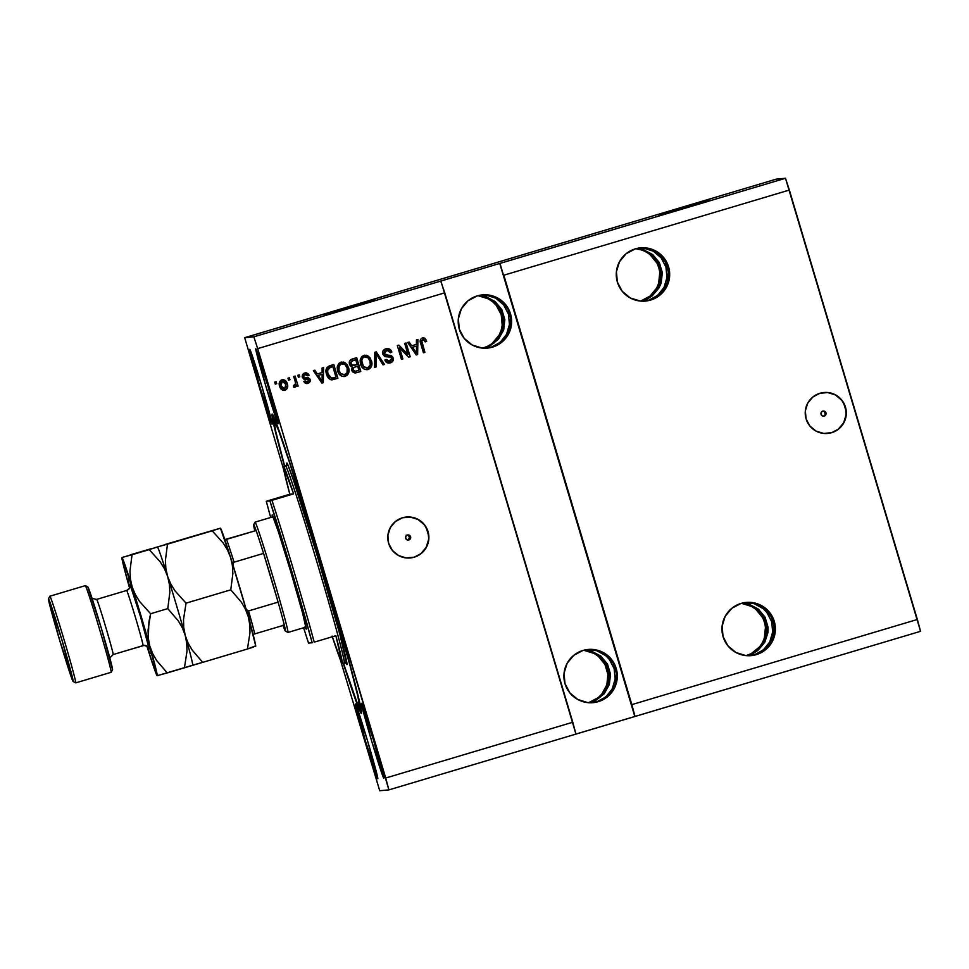 <?xml version="1.0" encoding="UTF-8"?>
<svg xmlns="http://www.w3.org/2000/svg" width="969" height="969" viewBox="0 0 969 969"><rect width="100%" height="100%" fill="white"/><g stroke="black" fill="none" stroke-linecap="round" stroke-linejoin="round"><path stroke-width="1.45" d="M375.173 299.918L324.07 314.937L375.173 299.918M709.914 200.086L658.799 215.106L709.914 200.074M823.287 416.173A2.568 2.568 84.7 0 0 822.826 411.135A2.568 2.568 -95.3 0 1 826.024 413.133A2.568 2.568 -95.3 0 1 824.244 416.076L822.281 415.883L821.046 414.357L821.252 412.394L822.778 411.159L824.728 411.353L825.963 412.879L825.77 414.841L824.244 416.076A2.568 2.568 -95.3 0 1 820.985 414.102A2.568 2.568 -95.3 0 1 822.778 411.159M827.574 433.458A20.555 20.543 84.7 0 0 831.45 432.695L831.656 432.683A20.555 20.543 -95.3 0 1 805.602 416.888A20.555 20.543 -95.3 0 1 819.907 393.281L827.889 392.542L835.557 394.904L841.722 400.015L845.477 407.113L846.216 415.095L843.854 422.763L838.742 428.928L831.656 432.683L823.674 433.422L816.007 431.06L809.842 425.948L806.087 418.85L805.348 410.868L807.71 403.201L812.821 397.036L819.907 393.281A20.555 20.543 -95.3 0 1 845.949 409.075A20.555 20.543 -95.3 0 1 831.656 432.683L831.45 432.695A20.555 20.543 84.7 0 0 823.783 392.53M407.137 535.07L408.857 536.002L409.427 537.892L407.598 540.084L409.124 538.849L409.33 536.887L408.094 535.36L406.132 535.167M408.87 539.975L406.919 539.769L405.672 538.243L405.878 536.281L407.404 535.045A2.568 2.568 -95.3 0 1 410.662 537.02A2.568 2.568 -95.3 0 1 408.87 539.975L407.876 540.06L408.87 539.975A2.568 2.568 -95.3 0 1 405.611 538.001A2.568 2.568 -95.3 0 1 407.404 535.045L409.354 535.251L410.602 536.778L410.396 538.728L408.87 539.975M410.141 557.962A20.555 20.543 84.7 0 0 414.005 557.199L414.211 557.187A20.555 20.543 -95.3 0 1 388.169 541.392A20.555 20.543 -95.3 0 1 402.474 517.785L410.456 517.046L418.111 519.408L424.289 524.52L428.032 531.618L428.782 539.6L426.421 547.267L421.309 553.444L414.211 557.187L406.229 557.938L398.574 555.564L392.397 550.453L388.654 543.355L387.903 535.372L390.265 527.717L395.388 521.54L402.474 517.785A20.555 20.543 -95.3 0 1 428.516 533.58A20.555 20.543 -95.3 0 1 414.211 557.187L414.005 557.199A20.555 20.543 84.7 0 0 406.338 517.034M749.776 602.597L744.41 602.585L755.033 603.626L749.776 602.597M759.962 605.649L755.033 603.626L764.396 608.568L759.962 605.649M768.151 612.287L764.396 608.568L771.07 616.647L768.151 612.287M773.068 621.504L771.07 616.647L774.049 626.64L773.068 621.504M773.989 631.885L774.049 626.64L772.874 637.021L773.989 631.885M770.767 641.866L772.874 637.021L767.727 646.214L770.767 641.866M763.887 649.908L767.727 646.214L759.381 652.815L763.887 649.908M756.934 653.93L754.391 654.802L756.934 653.93M754.536 654.765L763.342 649.957L769.761 641.95L772.681 632.006L771.651 621.626L766.83 612.408L763.209 608.677L754.245 603.699L744.131 602.609L754.245 603.699L763.209 608.677L766.83 612.408L771.651 621.626L772.681 632.006L769.761 641.95L763.342 649.957L754.391 654.802L756.304 654.632A26.72 26.708 -95.3 0 1 722.45 634.101A26.72 26.708 -95.3 0 1 741.043 603.421L751.411 602.439L761.38 605.516L769.398 612.166L774.267 621.383L775.248 631.764L772.172 641.732L765.522 649.763L756.304 654.632L745.936 655.601L735.968 652.525L727.949 645.875L723.08 636.657L722.099 626.277L725.175 616.32L731.825 608.29L741.043 603.421A26.72 26.708 -95.3 0 1 774.897 623.951A26.72 26.708 -95.3 0 1 756.304 654.632L746.469 655.541A26.72 26.708 84.7 0 0 741.333 603.336M644.082 248.04L638.704 248.028L649.327 249.069L644.082 248.04M654.269 251.092L649.327 249.069L658.69 254.011L654.269 251.092M662.445 257.73L658.69 254.011L665.376 262.09L662.445 257.73M667.375 266.935L665.376 262.09L668.356 272.083L667.375 266.935M668.295 277.328L668.356 272.083L667.181 282.463L668.295 277.328M665.061 287.296L667.181 282.463L662.021 291.657L665.061 287.296M658.181 295.351L662.021 291.657L653.687 298.258L658.181 295.351M651.241 299.373L648.697 300.245L651.241 299.373M648.83 300.208L657.636 295.4L664.056 287.393L666.975 277.449L665.945 267.069L661.137 257.851L653.263 251.177L643.537 248.088L638.426 248.052L643.537 248.088L653.263 251.177L661.137 257.851L665.945 267.069L666.975 277.449L664.056 287.393L657.636 295.4L648.697 300.245L650.611 300.075A26.72 26.708 -95.3 0 1 616.744 279.532A26.72 26.708 -95.3 0 1 635.337 248.851L645.717 247.882L655.674 250.959L663.704 257.609L668.574 266.826L669.543 277.207L666.478 287.175L659.828 295.194L650.611 300.075L640.23 301.044L630.274 297.967L622.243 291.318L617.374 282.1L616.405 271.72L619.482 261.751L626.131 253.733L635.337 248.851A26.72 26.708 -95.3 0 1 669.204 269.394A26.72 26.708 -95.3 0 1 650.611 300.075L640.775 300.984A26.72 26.708 84.7 0 0 635.628 248.767M645.088 299.942L652.173 295.908L659.053 287.854L661.173 283.021L662.348 272.64L659.368 262.647L652.682 254.568L643.319 249.627L636.694 248.488L643.319 249.627L652.682 254.568L659.368 262.647L662.348 272.64L661.173 283.021L659.053 287.854L652.173 295.908L647.667 298.815L641.466 301.141L645.088 299.942M651.628 295.957L647.389 298.84L655.226 292.287L651.628 295.957M658.048 287.95L655.226 292.287L659.986 283.13L658.048 287.95M660.967 278.006L659.986 283.13L660.955 272.773L660.967 278.006M659.937 267.626L660.955 272.773L657.975 262.781L659.937 267.626M655.129 258.408L657.975 262.781L651.507 254.677L655.129 258.408M647.256 251.734L651.507 254.677L642.532 249.699L647.256 251.734M637.529 248.645L642.532 249.699L637.529 248.645M750.793 654.499L757.867 650.465L764.747 642.423L767.981 632.442L768.042 627.197L765.062 617.205L758.388 609.126L749.025 604.184L742.387 603.057L749.025 604.184L758.388 609.126L765.062 617.205L768.042 627.197L767.981 632.442L764.747 642.423L757.867 650.465L753.373 653.372L747.172 655.698L750.793 654.499M757.322 650.514L753.095 653.397L760.919 646.844L757.322 650.514M763.742 642.508L760.919 646.844L765.68 637.687L763.742 642.508M766.661 632.563L765.68 637.687L766.649 627.331L766.661 632.563M765.643 622.183L766.649 627.331L763.669 617.338L765.643 622.183M760.822 612.965L763.669 617.338L757.201 609.235L760.822 612.965M752.949 606.303L757.201 609.235L748.225 604.256L752.949 606.303M743.223 603.202L748.225 604.256L743.223 603.202M592.253 649.581L586.887 649.569L597.51 650.611L592.253 649.581M602.439 652.634L597.51 650.611L606.873 655.553L602.439 652.634M610.627 659.271L606.873 655.553L613.547 663.632L610.627 659.271M615.545 668.489L613.547 663.632L616.526 673.625L615.545 668.489M616.466 678.869L616.526 673.625L615.351 684.005L616.466 678.869M613.244 688.85L615.351 684.005L610.204 693.198L613.244 688.85M606.352 696.893L610.204 693.198L601.858 699.8L606.352 696.893M599.411 700.914L596.868 701.786L599.411 700.914M597.013 701.75L605.819 696.941L612.238 688.935L615.158 678.99L614.128 668.61L609.307 659.392L605.686 655.662L596.722 650.683L586.608 649.593L596.722 650.683L605.686 655.662L609.307 659.392L614.128 668.61L615.158 678.99L612.238 688.935L605.819 696.941L596.868 701.786L598.236 701.665A26.72 26.708 -95.3 0 1 564.382 681.134A26.72 26.708 -95.3 0 1 582.975 650.453L593.343 649.472L603.312 652.549L611.33 659.199L616.199 668.416L617.168 678.809L614.104 688.765L607.454 696.796L598.236 701.665L587.856 702.634L577.899 699.557L569.881 692.908L565.012 683.69L564.031 673.31L567.107 663.353L573.757 655.323L582.975 650.453A26.72 26.708 -95.3 0 1 616.829 670.984A26.72 26.708 -95.3 0 1 598.236 701.665L588.946 702.525A26.72 26.708 84.7 0 0 583.532 650.284M486.559 295.024L481.181 295.012L491.804 296.054L486.559 295.024M496.746 298.077L491.804 296.054L501.167 300.996L496.746 298.077M504.922 304.714L501.167 300.996L507.853 309.075L504.922 304.714M509.851 313.92L507.853 309.075L510.833 319.067L509.851 313.92M510.76 324.312L510.833 319.067L509.658 329.448L510.76 324.312M507.538 334.281L509.658 329.448L504.498 338.641L507.538 334.281M500.658 342.336L504.498 338.641L496.152 345.243L500.658 342.336M493.718 346.357L491.174 347.229L493.718 346.357M491.307 347.193L500.113 342.384L506.533 334.378L509.452 324.433L508.422 314.053L503.614 304.835L495.74 298.161L486.014 295.073L480.903 295.036L486.014 295.073L495.74 298.161L503.614 304.835L508.422 314.053L509.452 324.433L506.533 334.378L500.113 342.384L491.174 347.229L492.543 347.108A26.72 26.708 -95.3 0 1 458.676 326.577A26.72 26.708 -95.3 0 1 477.269 295.884L487.649 294.915L497.606 297.992L505.636 304.641L510.506 313.859L511.475 324.24L508.398 334.208L501.748 342.239L492.543 347.108L482.162 348.077L472.206 345L464.175 338.351L459.306 329.133L458.337 318.753L461.401 308.784L468.051 300.765L477.269 295.884A26.72 26.708 -95.3 0 1 511.135 316.427A26.72 26.708 -95.3 0 1 492.543 347.108L483.252 347.968A26.72 26.708 84.7 0 0 477.826 295.727M485.299 347.75L494.105 342.941L500.525 334.935L502.463 330.114L503.432 319.758L500.452 309.765L493.984 301.662L485.009 296.684L478.662 295.521L485.009 296.684L493.984 301.662L500.452 309.765L503.432 319.758L502.463 330.114L497.703 339.271L489.866 345.824L485.166 347.786L490.144 345.8L498.49 339.198L503.65 330.005L504.825 319.625L501.845 309.632L495.159 301.553L485.796 296.611L478.892 295.46L485.796 296.611L495.159 301.553L501.845 309.632L504.825 319.625L503.65 330.005L498.49 339.198L490.144 345.8L485.033 347.823M590.993 702.307L599.799 697.498L606.219 689.492L608.157 684.671L609.126 674.315L606.146 664.322L599.678 656.219L590.702 651.241L584.355 650.078L590.702 651.241L599.678 656.219L606.146 664.322L609.126 674.315L608.157 684.671L603.396 693.828L595.572 700.381L590.86 702.343L595.85 700.357L604.196 693.756L609.344 684.562L610.518 674.182L607.539 664.189L600.865 656.11L591.502 651.168L584.586 650.017L591.502 651.168L600.865 656.11L607.539 664.189L610.518 674.182L609.344 684.562L604.196 693.756L595.85 700.357L590.727 702.392M748.528 655.323L754.27 654.85M642.822 300.765L648.564 300.281M383.797 778.216L383.809 778.204A39.051 1.017 73.4 0 1 383.797 778.216L371.599 740.885L361.485 703.361A39.051 1.017 73.4 0 1 373.646 740.595A39.051 1.017 73.4 0 1 383.809 778.216L383.797 778.216A39.051 1.017 73.4 0 1 371.636 740.982A39.051 1.017 73.4 0 1 361.485 703.361L373.683 740.691L383.797 778.216M278.103 423.647L265.906 386.328L255.792 348.804A39.051 1.017 73.4 0 1 267.953 386.037A39.051 1.017 73.4 0 1 278.103 423.647L278.103 423.647A39.051 1.017 73.4 0 1 265.93 386.425A39.051 1.017 73.4 0 1 255.78 348.804A39.051 1.017 73.4 0 1 255.792 348.804L267.977 386.134L278.103 423.647M272.095 424.204L259.898 386.885L249.772 349.361A39.051 1.017 73.4 0 1 261.945 386.595A39.051 1.017 73.4 0 1 272.095 424.204L272.095 424.204A39.051 1.017 73.4 0 1 259.922 386.982A39.051 1.017 73.4 0 1 249.772 349.361L261.969 386.692L272.095 424.204M377.789 778.773L365.592 741.442L355.478 703.918A39.051 1.017 73.4 0 1 367.639 741.152A39.051 1.017 73.4 0 1 377.789 778.773L377.789 778.773A39.051 1.017 73.4 0 1 365.628 741.539A39.051 1.017 73.4 0 1 355.466 703.918A39.051 1.017 73.4 0 1 355.478 703.918L367.675 741.249L377.789 778.773M409.427 537.892L408.482 539.624M408.094 535.36L408.857 536.002M361.413 713.487L361.461 713.475A156.215 4.094 73.4 0 1 361.413 713.487L356.435 702.234L343.208 663.147A156.215 4.094 73.4 0 0 361.413 713.487L361.413 713.487A156.215 4.094 73.4 0 0 320.824 563.013A156.215 4.094 73.4 0 0 272.156 414.078L277.146 425.33L288.168 457.659L320.945 563.401L351.287 669.373L359.608 701.944L361.413 713.487M588.389 702.682A26.72 26.708 84.7 0 0 588.946 702.525L596.747 701.835M482.683 348.125A26.72 26.708 84.7 0 0 483.252 347.968L491.041 347.265M488.691 347.847L491.174 347.229L488.691 347.847M594.397 702.404L591.865 702.779L594.397 702.404M646.226 300.862L643.695 301.238L646.226 300.862M491.174 347.229L488.558 347.859L491.174 347.229M751.92 655.432L749.388 655.795L751.92 655.432M596.868 701.786L594.251 702.428L596.868 701.786M751.774 655.444L754.391 654.802L751.774 655.444M646.081 300.875L643.416 301.262L646.081 300.875M641.442 301.141L642.689 300.802L641.442 301.141M591.587 702.804L594.251 702.428L591.587 702.804M485.893 348.246L488.558 347.859L485.893 348.246M503.832 275.208L631.849 704.62L917.352 619.47L789.347 190.057L503.832 275.208L789.347 190.057L785.496 178.272L499.98 263.423L635.034 716.466L920.55 631.316L917.352 619.47L631.849 704.62L635.034 716.466L388.908 789.88L379.727 790.728L340.349 659.792L379.727 790.728L388.908 789.88L575.961 734.09L572.776 722.244L444.759 292.832L257.693 348.622L385.71 778.034L572.776 722.244L385.71 778.034L388.908 789.88L257.693 348.622L444.759 292.832L440.689 281.058L785.496 178.272L776.314 179.12L244.672 337.684L253.842 336.837L440.907 281.046L253.842 336.837L257.693 348.622L253.842 336.837L244.672 337.684L776.314 179.12L785.496 178.272L920.55 631.316L634.816 716.491L503.832 275.208M407.937 354.375L404.667 343.401L406.096 342.965L410.214 356.762L408.688 357.21L399.591 347.956L402.874 358.942L401.445 359.378L397.326 345.582L398.865 345.121L407.937 354.375L398.865 345.121L397.326 345.582L401.445 359.378L402.874 358.942L399.591 347.956L408.688 357.21L410.214 356.762L406.096 342.965L404.667 343.401L407.937 354.375M385.868 348.804L387.043 348.574L391.864 352.086C390.822 349.215 388.823 348.125 385.868 348.804C383.252 349.676 382.198 351.444 382.719 354.121L382.743 351.553L384.669 349.3L387.77 348.561L390.652 349.918L391.864 352.086L390.483 352.692L388.848 350.645L386.885 350.318L384.802 351.202L384.027 352.849L385.311 355.005L390.628 355.381L392.518 356.568L393.317 359.959L391.088 362.6L386.958 362.685L384.875 360.02L386.256 359.414L387.6 361.171L390.277 361.11L391.851 359.305L391.21 357.282L384.778 356.507L382.719 354.121L385.832 356.774L390.895 357.04L391.767 358.3L388.957 361.449M374.531 367.396L374.761 352.316L376.238 351.868L384.475 364.429L383.009 364.877L376.057 353.685L376.02 366.96L374.531 367.396L376.02 366.96L376.057 353.685L383.009 364.877L384.475 364.429L376.238 351.868L374.761 352.316L374.531 367.396L376.02 366.96L374.531 367.384M363.835 355.369L367.542 355.647L369.976 357.706L371.733 361.921L371.43 366.488L369.867 368.608L366.815 369.734L364.126 369.08L361.897 366.997L360.359 363.387L360.141 360.008L361.764 356.592L363.896 355.369L360.468 358.675L360.541 364.053C361.631 368.087 364.15 369.916 368.099 369.516C371.696 367.639 372.799 364.683 371.406 360.625L368.608 356.313L371.357 360.625C372.738 364.683 371.636 367.651 368.05 369.516L368.099 369.516M340.931 362.2L344.637 362.479L347.435 365.083L348.997 370.061L348.525 373.319L346.95 375.439L343.91 376.566L341.221 375.911L338.993 373.84L337.442 370.231L337.224 366.839L338.847 363.423L340.979 362.2L337.551 365.519L337.624 370.885C338.714 374.93 341.233 376.747 345.194 376.347C348.779 374.47 349.882 371.515 348.489 367.457L345.63 363.157L348.44 367.469C349.833 371.515 348.731 374.482 345.134 376.347L344.14 376.553M322.12 372.508L322.096 368.026L323.585 367.578L323.295 382.682L321.89 383.094L313.375 370.63L314.864 370.182L317.299 373.937L322.12 372.508L317.299 373.937L314.864 370.182L313.375 370.63L321.89 383.094L323.295 382.682L323.585 367.578L322.096 368.026L322.12 372.508M275.305 384.124L274.712 382.161L276.141 381.725L276.734 383.7L275.305 384.124L276.734 383.7L276.141 381.725L274.712 382.161L275.305 384.124M279.641 386.256L279.363 382.464L281.022 380.199L283.784 379.751L286.085 381.301L287.684 385.723L287.175 388.472L285.879 389.829L282.282 389.95L279.641 386.256C280.38 389.175 282.173 390.495 285.007 390.204C287.575 388.872 288.338 386.752 287.308 383.857C286.582 380.89 284.777 379.533 281.906 379.812C279.314 381.18 278.563 383.324 279.641 386.256M288.544 380.175L287.963 378.201L289.392 377.777L289.973 379.751L288.544 380.175L289.973 379.751L289.392 377.777L287.963 378.201L288.544 380.175L289.973 379.751L288.544 380.163M295.242 381.701L293.692 376.493L295.121 376.069L298.113 386.098L296.671 386.522L296.199 384.923L295.606 386.849L293.898 387.2L293.631 385.48L295.557 384.305L295.242 381.701L295.593 383.821L293.631 385.48L293.522 387.079L295.036 387.212L296.199 384.923L296.671 386.522L298.113 386.098L295.121 376.069L293.692 376.493L295.242 381.701M298.391 377.244L297.81 375.269L299.239 374.846L299.821 376.808L298.391 377.244L299.821 376.808L299.239 374.846L297.81 375.269L298.391 377.244L299.821 376.808L298.391 377.232M305.598 372.835L304.714 373.017L309.099 375.221L304.714 373.017L302.146 376.578L302.534 374.591L304.072 373.247L306.398 372.847L308.396 374.058L309.099 375.221L307.718 375.827L305.453 374.385L303.588 376.287L304.254 377.401L309.668 378.564L310.189 381.435L308.469 383.167L305.392 383.336L303.757 381.495L305.126 380.89L306.022 381.931L307.694 381.859L308.832 380.829L308.566 379.763L303.83 379.182L302.292 377.256L308.82 380.199L306.834 382.077M331.737 379.884L337.89 378.322L333.784 364.538L329.714 365.749C326.141 367.433 325.087 370.279 326.553 374.288L326.008 370.715L327.001 367.408L333.784 364.538L337.89 378.322L330.744 379.715L328.334 377.922L326.553 374.288C327.207 377.28 328.927 379.158 331.737 379.884L332.21 379.872M349.494 364.259L349.373 361.691L350.499 359.887L356.701 357.706L360.807 371.49L355.042 373.041L352.413 371.769L351.553 369.552L352.401 367.081L350.512 366.137L349.494 364.259L352.401 367.081L351.723 370.424L355.308 373.017L360.807 371.49L356.701 357.706L352.45 358.966C349.797 359.79 348.804 361.546 349.494 364.259M416.452 344.37L416.428 339.889L417.918 339.441L417.627 354.545L416.234 354.957L407.707 342.493L409.197 342.045L411.631 345.8L416.452 344.37L411.631 345.8L409.197 342.045L407.707 342.493L416.234 354.957L417.627 354.545L417.918 339.441L416.428 339.889L416.452 344.37M422.411 337.915L425.028 338.387L426.663 341.318L425.282 341.924L423.538 339.501L421.721 340.761L424.894 352.377L423.453 352.801L420.292 341.839L420.522 339.404L422.411 337.915C420.195 339.077 419.613 340.918 420.667 343.45L423.453 352.801L424.894 352.377L421.709 341.003L423.114 339.477L425.282 341.924L426.663 341.318L424.797 338.242L426.663 341.318L425.282 341.912L426.602 341.33L425.936 339.647L423.114 337.769M283.856 470.268L244.672 337.684L283.856 470.268M640.485 301.068A26.72 26.708 84.7 0 0 640.775 300.984L649.993 296.114L656.643 288.084L658.666 283.251L659.732 272.883M656.752 262.89L650.187 254.799M641.018 249.845L635.882 248.791M746.178 655.625A26.72 26.708 84.7 0 0 746.469 655.541L751.314 653.566L759.405 646.989M764.359 637.808L765.437 627.44M762.458 617.447L755.881 609.356L751.544 606.424L741.588 603.36M483.252 347.968L488.097 345.981M492.47 343.099L499.12 335.068L501.143 330.235L502.184 325.099L501.215 314.719L496.346 305.501L492.664 301.783L488.315 298.852L478.359 295.775M588.946 702.525L598.164 697.656L601.882 693.974L606.836 684.792L607.914 674.424L604.935 664.431L598.357 656.34L594.021 653.409L584.053 650.344M381.592 296.95L373.949 299.167L381.592 296.95M358.3 303.854L367.275 301.189L358.3 303.854M347.423 307.161L357.367 304.193L347.423 307.161M340.555 309.123L346.212 307.488L340.567 309.135M317.65 315.967L323.295 314.319L317.65 315.967M264.816 331.737L266.245 331.301L264.816 331.737M255.053 334.668L262.744 332.367L255.053 334.668M399.071 291.681L402.171 290.773L399.071 291.681M297.616 321.962L289.997 324.215L297.616 321.962M278.091 327.776L284.886 325.754L278.091 327.776M274.481 328.854L275.911 328.418L274.481 328.854M251.565 335.686L252.994 335.262L251.565 335.686M301.286 320.884L310.783 318.086L301.286 320.884M325.015 313.786L333.699 311.255L325.015 313.786M391.961 293.825L384.33 296.078L391.961 293.849M284.462 466.174L273.973 425.621L272.156 414.078A156.215 4.094 73.4 0 1 272.156 414.078L272.144 414.09A156.215 4.094 73.4 0 0 284.462 466.174M297.192 322.096L293.316 323.246L297.192 322.096M258.759 333.53L261.315 332.791L258.759 333.53M309.014 318.547L302.716 320.46L309.014 318.547M321.781 314.768L313.811 317.142L321.793 314.755M317.977 315.942L313.811 317.142L317.977 315.93M327.013 313.229L332.222 311.691L327.013 313.229M329.072 312.563L332.064 311.703L329.085 312.563M332.222 311.691L328.866 312.66L332.222 311.691M344.782 307.912L336.727 310.31L344.782 307.912M340.894 309.111L344.564 307.985L340.882 309.099M337.418 310.141L336.727 310.31L337.418 310.128M357.367 304.193L352.861 305.465L357.367 304.193M391.524 293.958L387.661 295.133L391.524 293.958M276.092 381.75L276.734 383.7L275.293 384.112L276.674 383.7L276.092 381.75M282.597 379.666L281.906 379.812M281.858 379.824C284.729 379.545 286.521 380.89 287.248 383.869L287.248 383.869C288.277 386.764 287.514 388.872 284.947 390.204L285.007 390.204M284.498 390.313L287.127 388.484L287.49 384.79L285.395 380.611L282.318 379.715M285.395 380.611L284.607 380.09M283.723 379.751L282.791 379.654M287.478 387.6L287.611 386.982M284.244 388.835L282.185 388.048L281.083 386.05M282.294 381.253L280.865 382.803L280.949 385.42L282.233 388.036L284.292 388.835L286.146 386.837L284.68 381.98L282.245 381.265L280.986 385.735L282.294 381.253L285.879 384.293L284.62 388.763L280.986 385.735L280.707 384.475L281.204 382.004L282.887 381.168M280.986 385.735L284.559 388.763M289.343 377.789L289.925 379.751L289.343 377.789M295.073 376.081L298.113 386.098L296.671 386.51L298.052 386.098L295.073 376.081M294.6 387.285L296.199 384.923L295.036 387.212L293.474 387.079M293.522 387.079L295.036 387.212M294.661 385.371L293.583 385.492M299.179 374.858L299.772 376.82L299.179 374.858M305.041 374.47L303.6 376.59L305.041 374.47L307.718 375.827L309.099 375.221L307.706 375.802L309.038 375.221L308.336 374.058L305.332 372.871M310.201 379.569L305.719 377.547L310.201 379.569L307.815 383.385L310.201 379.569M307.391 381.968L305.126 380.89L303.757 381.495L307.876 383.385L306.955 383.567M306.979 383.554L307.876 383.385M305.078 380.89L307.343 381.968M305.974 381.931L305.235 381.205M306.567 383.579L309.45 382.489L310.141 379.582L308.36 377.765L304.763 377.522M309.45 382.489L310.274 380.817M307.04 377.583L305.719 377.547M303.987 377.256L303.672 375.475L305.816 374.361M323.525 367.602L323.295 382.682L321.89 383.094L323.234 382.682L323.525 367.602M314.816 370.194L317.299 373.937L314.816 370.194M322.108 381.459L318.195 375.415L322.12 374.252L322.156 381.459L320.485 378.855L322.156 381.459L322.12 374.252L318.195 375.415L320.533 378.855L318.195 375.415L322.12 374.252L318.256 375.415L322.156 381.459M332.5 378.116L329.593 377.111L327.704 373.017L327.728 369.262L329.969 367.433M330.32 367.312L327.486 370.352L327.934 373.877L331.483 378.176L335.977 377.147L332.827 366.573L328.394 368.317L327.486 370.352L327.934 373.877L327.534 370.34L330.32 367.312L332.827 366.573L335.977 377.147L331.531 378.176L328.043 374.228M327.728 369.262L328.334 368.329M329.024 367.845L329.787 367.493M344.152 376.553L345.194 376.347M341.984 361.994L340.979 362.2M344.504 376.505L347.944 374.3L348.949 370.073L347.011 364.55L343.401 362.067M344.14 374.858L347.011 372.859L347.193 368.353L345.097 364.598L341.415 363.811C338.738 365.24 337.939 367.469 339.017 370.509L340.591 373.44L339.065 370.497C337.999 367.469 338.799 365.228 341.476 363.811C344.395 363.52 346.26 364.865 347.059 367.869C348.222 370.982 347.435 373.271 344.698 374.737L340.931 373.852M341.476 363.811L339.211 365.64L338.932 370.013L338.775 366.573L341.185 363.896M339.731 364.841L340.507 364.211M341.415 363.811L342.372 363.654M344.698 374.737L343.91 374.882M340.543 373.44L344.637 374.749M354.993 373.041L360.747 371.502L356.64 357.718L360.807 371.49L355.284 373.017M353.382 365.616L350.96 364.102M350.863 363.823L351.372 361.304L355.744 359.741L357.186 364.574L353.285 365.628L350.863 363.823L353.285 365.628M355.199 371.321L353.116 370.037M354.981 371.345L358.893 370.303L357.67 366.185L353.709 367.505L353.031 369.783L353.455 367.699L353.079 369.77L353.77 367.493L357.67 366.185L358.893 370.303L355.066 371.333L353.079 369.77L354.4 371.309M353.031 369.783L355.066 371.333M351.565 361.183L352.898 360.589L350.802 362.382L351.832 365.228L357.186 364.574L355.744 359.741L351.565 361.183M364.889 355.163L363.896 355.369M367.408 369.661L370.848 367.469L371.854 363.242L370.291 358.251L366.318 355.235M366.997 368.026L363.654 366.815L366.815 368.05M363.847 367.021L361.679 362.709L362.067 358.809M363.411 357.379L364.09 357.052M367.614 367.905L370.303 365.071L369.964 361.025L368.002 357.767L364.38 356.967C367.312 356.689 369.177 358.033 369.964 361.025C371.139 364.15 370.352 366.439 367.614 367.905L363.508 366.609L361.982 363.666C360.904 360.625 361.703 358.397 364.38 356.967L365.277 356.81M364.332 356.98C361.655 358.409 360.856 360.638 361.934 363.666L363.46 366.609L367.554 367.905M363.46 366.609L361.619 360.286L362.697 357.997L364.38 356.967M376.19 351.892L384.475 364.429L382.997 364.865L384.427 364.441L376.19 351.892M376.008 353.685L375.972 366.96L376.008 353.685M386.219 350.463L384.087 353.661L386.946 350.306L390.483 352.692L391.864 352.086L390.483 352.68L391.803 352.098L390.967 350.378L387.709 348.561M388.363 355.235L384.087 353.661L393.208 357.912L388.363 355.235M389.804 361.28L386.256 359.414L384.875 360.02C385.856 362.588 387.673 363.532 390.337 362.878C392.76 362.055 393.729 360.395 393.208 357.912L393.148 357.912C393.668 360.407 392.711 362.055 390.277 362.891L389.211 363.109M389.187 363.109L390.337 362.878M386.195 359.426L389.756 361.292M389.199 361.413L387.552 361.183L386.304 359.681M388.569 363.121L392.348 361.679L393.257 358.312L391.282 355.635L387.079 355.248M391.742 362.212L392.348 361.679M392.833 361.037L393.257 359.996M385.844 355.175L383.966 352.861L385.916 350.548M386.171 350.463L387.503 350.293M406.047 342.99L410.214 356.762L408.676 357.198L410.153 356.762L406.047 342.99M399.543 347.956L402.874 358.942L401.432 359.366L402.813 358.954L399.543 347.956M398.816 345.146L407.888 354.375L398.816 345.146M417.857 339.465L417.627 354.545L416.222 354.957L417.566 354.557L417.857 339.465M409.148 342.057L411.631 345.8L409.148 342.057M416.44 353.322L412.528 347.277L416.464 346.115L416.5 353.322L414.817 350.73L416.44 353.322M414.865 350.717L412.528 347.277L416.5 353.322L416.464 346.115L412.528 347.277L416.464 346.115L412.588 347.277L414.865 350.717M422.823 339.538L421.648 341.015L424.894 352.377L423.453 352.801L424.834 352.389L421.685 341.5M422.351 337.915L424.797 338.242L422.981 337.781M421.648 341.015L423.247 339.477M328.212 374.579L329.654 377.111L331.531 378.176M440.907 281.046L499.762 263.447L634.816 716.491L575.949 734.054L440.907 281.046M746.469 655.541L748.383 655.359M640.775 300.984L642.689 300.802M414.005 557.199L417.736 555.685M421.091 553.456L426.215 547.279L428.577 539.624M428.589 535.591L426.299 527.899M424.083 524.544L417.905 519.42L410.25 517.058M831.45 432.695L835.169 431.169M838.536 428.952L843.648 422.775L846.01 415.107M846.034 411.086L843.745 403.395M841.516 400.04L835.351 394.916L827.683 392.554M823.347 416.161L824.231 415.689M825.164 413.969L824.607 412.079M272.471 517.385L272.192 514.878A59.606 1.563 73.4 0 1 272.228 514.89A59.606 1.563 73.4 0 1 290.712 571.565A59.606 1.563 73.4 0 1 306.289 629.099L306.252 629.135A59.606 1.563 73.4 0 1 306.252 629.135L305.053 626.713M345.618 662.36L346.732 664.237A2.059 2.059 84.7 0 0 344.201 662.857L344.189 662.857C346.163 666.745 339.247 637.021 317.553 564.115C295.787 491.222 285.08 461.85 285.455 465.883A2.059 2.059 84.7 0 0 286.836 463.327C286.449 459.209 297.374 489.175 319.576 563.522C341.706 637.881 348.755 668.21 346.732 664.237L339.937 634.634L316.621 553.687L293.437 480.115L287.963 465.205L286.836 463.327L286.872 465.302M360.977 708.291L359.656 707.576A150.05 3.924 73.4 0 1 359.56 707.552A150.05 3.924 73.4 0 1 343.426 663.087L356.653 701.495L359.063 706.922L360.977 708.291M273.924 419.989L274.602 418.717L273.924 419.989L278.709 430.793L289.295 461.85L320.775 563.413L349.918 665.206L357.912 696.493L359.656 707.576A150.05 3.924 73.4 0 0 320.775 563.413A150.05 3.924 73.4 0 0 273.924 419.989A150.05 3.924 73.4 0 0 273.815 420.074A150.05 3.924 73.4 0 0 284.668 466.113L275.656 431.084L273.924 419.989M346.066 663.244L344.189 662.857A102.775 2.689 -106.6 0 0 344.189 662.857L342.227 663.45A102.775 2.689 73.4 0 1 342.214 663.45L335.88 635.7L314.222 642.156A102.775 2.689 -106.6 0 0 271.95 500.331L269.903 500.925A100.715 2.641 73.4 0 1 312.175 642.75L308.542 643.089A100.715 2.641 73.4 0 1 303.6 627.779L308.542 643.089L312.175 642.75L294.842 581.703L269.903 500.925L266.269 501.264L289.816 494.226A102.775 2.689 73.4 0 1 283.481 466.477L285.455 465.883A102.775 2.689 -106.6 0 0 285.443 465.883A102.775 2.689 -106.6 0 0 285.431 465.895L283.493 466.464A102.775 2.689 73.4 0 1 283.493 466.464A102.775 2.689 73.4 0 1 293.607 493.875L271.95 500.331A102.775 2.689 73.4 0 1 314.222 642.156L335.88 635.7A102.775 2.689 73.4 0 1 342.227 663.45A102.775 2.689 73.4 0 1 332.331 636.754M344.189 662.857A102.775 2.689 -106.6 0 0 317.469 563.861A102.775 2.689 -106.6 0 0 285.455 465.883L283.481 466.477L283.505 468.318L289.816 494.226L293.607 493.875L283.493 466.464M266.269 501.264L270.702 517.47A100.715 2.641 73.4 0 1 266.269 501.264L289.816 494.226L293.607 493.875L269.903 500.925L266.269 501.264M272.386 516.974A59.606 1.563 73.4 0 1 272.192 514.878L278.297 531.509L290.809 571.855L302.389 612.299L306.252 629.135A59.606 1.563 73.4 0 1 305.283 627.27M344.601 662.784A2.059 2.059 -95.3 0 1 346.732 664.237L345.994 663.184M286.776 464.672L286.836 463.327A2.059 2.059 -95.3 0 1 285.455 465.883L286.812 464.599M332.088 636.052L341.815 663.014M250.099 623.321A38.021 0.993 -106.6 0 0 246.95 610.24A38.021 0.993 73.4 0 1 250.099 623.321M282.948 625.211L285.104 630.698L287.938 632.442A57.559 1.502 -106.6 0 0 273.028 577.149A57.559 1.502 -106.6 0 0 255.053 522.134L273.161 516.743L255.053 522.134A57.559 1.502 -106.6 0 0 255.017 522.17A57.559 1.502 73.4 0 1 255.053 522.134L253.672 524.701A55.499 1.453 73.4 0 1 256.119 530.54L224.602 539.66L256.119 530.54L253.672 524.701L254.762 530.673A55.499 1.453 73.4 0 1 253.636 524.726A55.499 1.453 73.4 0 1 253.672 524.701L255.053 522.134A57.559 1.502 73.4 0 1 272.992 577.003A57.559 1.502 73.4 0 1 287.95 632.442A57.559 1.502 73.4 0 1 287.938 632.442A57.559 1.502 -106.6 0 0 287.938 632.442L285.383 631.061A55.499 1.453 73.4 0 1 285.346 631.049A55.499 1.453 73.4 0 1 283.033 625.465M285.383 631.061L284.305 625.09A55.499 1.453 73.4 0 1 285.383 631.061L287.902 632.442A57.559 1.502 73.4 0 1 287.866 632.406M248.573 610.93A55.499 1.453 73.4 0 1 254.762 633.896L253.066 634.392L254.762 633.896A55.499 1.453 -106.6 0 0 248.573 610.93L278.103 602.124L263.58 553.396L234.038 562.202A55.499 1.453 -106.6 0 0 226.576 539.358L256.119 530.54L226.576 539.358A55.499 1.453 73.4 0 1 234.038 562.202L233.166 563.268L233.141 566.078L233.166 563.268L234.038 562.202L263.58 553.396A55.499 1.453 -106.6 0 0 256.119 530.54A55.499 1.453 73.4 0 1 263.58 553.396L278.103 602.124L263.58 553.396A55.499 1.453 73.4 0 1 278.103 602.124A55.499 1.453 73.4 0 1 284.305 625.09A55.499 1.453 -106.6 0 0 278.103 602.124L248.573 610.93L247.252 610.518L245.69 608.181M287.963 632.442L306.059 627.04L287.95 632.442M226.576 539.358L224.881 539.842M254.762 633.896L284.305 625.09L254.762 633.896M85.296 585.639A45.216 1.187 73.4 0 1 85.308 585.639A45.216 1.187 -106.6 0 0 85.296 585.639L49.855 596.214A45.216 1.187 -106.6 0 0 49.831 596.238L85.308 585.639L49.867 596.214A45.216 1.187 73.4 0 1 49.867 596.214A45.216 1.187 73.4 0 1 63.954 639.322A45.216 1.187 73.4 0 1 75.703 682.879L73.147 681.498A43.169 1.126 73.4 0 1 73.111 681.486A43.169 1.126 73.4 0 1 59.727 640.461A43.169 1.126 73.4 0 1 48.45 598.794L49.867 596.214L48.474 598.769A43.169 1.126 73.4 0 1 48.474 598.769L59.666 640.243L73.147 681.498L61.955 640.024L48.474 598.769A43.169 1.126 73.4 0 1 61.955 640.024A43.169 1.126 73.4 0 1 73.147 681.498L75.703 682.879A45.216 1.187 73.4 0 1 75.643 682.842M73.111 681.486L75.667 682.879A45.216 1.187 -106.6 0 0 75.703 682.879L111.144 672.304A45.216 1.187 -106.6 0 0 99.395 628.748A45.216 1.187 -106.6 0 0 85.308 585.639A45.216 1.187 73.4 0 1 85.333 585.651A45.216 1.187 73.4 0 1 99.359 628.639A45.216 1.187 73.4 0 1 111.169 672.28A45.216 1.187 73.4 0 1 111.144 672.304L75.703 682.879A45.216 1.187 -106.6 0 0 63.978 639.431A45.216 1.187 -106.6 0 0 49.867 596.214L48.45 598.794M143.073 645.633A28.779 0.751 -106.6 0 0 143.073 645.62A28.779 0.751 -106.6 0 0 135.587 617.907A28.779 0.751 -106.6 0 0 126.624 590.472L96.694 599.399A4.93 4.93 -95.3 0 1 95.677 599.593A4.93 4.93 84.7 0 0 96.694 599.399A28.779 0.751 73.4 0 1 105.682 626.907A28.779 0.751 73.4 0 1 113.143 654.559L143.073 645.633A28.779 0.751 -106.6 0 0 135.612 617.98A28.779 0.751 -106.6 0 0 126.624 590.472A4.93 4.93 84.7 0 0 129.943 584.331L140.469 616.563L149.202 648.939A4.93 4.93 84.7 0 0 144.09 645.439L145.108 645.463M218.34 528.904L157.402 546.976A61.665 1.611 73.4 0 1 167.625 576.385A61.665 1.611 73.4 0 1 185.249 635.482A61.665 1.611 73.4 0 1 192.637 665.158L202.715 662.348L192.128 650.005L188.107 643.065L185.249 635.482L183.747 627.633L183.504 619.53L186.048 603.166L175.001 590.872L170.738 583.944L167.625 576.385L165.881 568.561L165.408 560.482L167.48 544.166L212.223 530.818L223.27 543.124L227.521 550.041L230.634 557.599L220.411 528.178L165.59 544.336L220.411 528.178L212.223 530.818L223.27 543.124L227.521 550.041L230.634 557.599L232.378 565.424L232.863 573.503L230.779 589.83L241.378 602.173L245.387 609.113L248.258 616.696L249.76 624.545L249.99 632.648L247.446 649.012L255.707 645.839L248.258 616.696A61.665 1.611 -106.6 0 0 230.634 557.599A61.665 1.611 -106.6 0 0 220.447 528.19A61.665 1.611 -106.6 0 0 220.435 528.19L220.447 528.19M192.589 665.158A61.665 1.611 73.4 0 0 192.637 665.158L192.649 665.17A61.665 1.611 -106.6 0 0 185.249 635.482L186.751 643.343L186.981 651.434L184.437 667.798L247.446 649.012L202.715 662.348L192.128 650.005L188.107 643.065L185.249 635.482L183.747 627.633L183.504 619.53L186.048 603.166L230.779 589.83L186.048 603.166L175.001 590.872L170.738 583.944L167.625 576.385L165.881 568.561L165.408 560.482L167.48 544.166L157.826 546.795M157.353 547.013L157.353 547.013A61.665 1.611 73.4 0 1 157.402 546.976L149.202 549.617L160.26 561.911L164.512 568.839L167.625 576.385L169.369 584.222L169.854 592.301L167.77 608.617L178.369 620.959L182.378 627.912L185.249 635.482A61.665 1.611 -106.6 0 0 167.625 576.385A61.665 1.611 -106.6 0 0 157.438 546.988A61.665 1.611 -106.6 0 0 157.426 546.976L157.353 547.013M255.671 646.371L255.683 646.335A61.665 1.611 -106.6 0 0 248.258 616.696L230.634 557.599L232.378 565.424L232.863 573.503L230.779 589.83L241.378 602.173L245.387 609.113L248.258 616.696L249.76 624.545L249.99 632.648L247.446 649.012L253.575 647.086M156.493 547.194L154.362 547.776L156.493 547.194M151.212 548.672L130.149 554.91L151.212 548.672M157.608 675.563L167.274 672.922L156.675 660.579L152.666 653.627L149.795 646.057A61.665 1.611 73.4 0 1 157.184 675.732L157.184 675.732A61.665 1.611 73.4 0 1 157.148 675.72A61.665 1.611 73.4 0 1 146.961 646.323L146.961 646.323A61.665 1.611 73.4 0 1 146.876 646.057L155.222 671.299L157.184 675.732L157.014 673.685L141.208 616.49L122.978 559.525L121.888 558.071L122.675 562.105L129.58 588.038A61.665 1.611 73.4 0 1 129.349 587.226A61.665 1.611 73.4 0 1 121.912 557.587A61.665 1.611 73.4 0 1 121.961 557.55A61.665 1.611 73.4 0 1 132.184 586.96L130.44 579.135L129.955 571.056L132.038 554.728L122.373 557.369M130.33 586.826L130.306 584.937L132.063 589.733L140.469 616.563L148.075 643.452L149.202 648.939L148.124 646.517M127.835 579.244L129.58 588.026M146.876 646.057L150.025 653.76M148.911 621.904L150.607 613.74L139.548 601.434L135.297 594.518L132.184 586.96A61.665 1.611 73.4 0 1 149.795 646.057L148.305 638.208L148.063 630.104L150.607 613.74L167.77 608.617L178.369 620.959L182.378 627.912L185.249 635.482L186.751 643.343L186.981 651.434L184.437 667.798L167.274 672.922L156.675 660.579L152.666 653.627L149.795 646.057L148.305 638.208L148.911 621.904M157.148 675.72L190.566 665.873M155.331 547.691L121.961 557.55M167.625 576.385L169.369 584.222L169.854 592.301L167.77 608.617L150.607 613.74L139.548 601.434L135.297 594.518L132.184 586.96L130.44 579.135L129.955 571.056L132.038 554.728L149.202 549.617L160.26 561.911L164.512 568.839L167.625 576.385M92.067 598.394L96.694 599.399A28.779 0.751 73.4 0 1 105.657 626.834A28.779 0.751 73.4 0 1 113.143 654.547A28.779 0.751 73.4 0 1 113.143 654.559L109.824 657.939M112.525 669.749L101.345 628.275L87.864 587.02A43.169 1.126 -106.6 0 1 101.273 628.069A43.169 1.126 -106.6 0 1 112.549 669.724L111.169 672.28M144.09 645.439A4.93 4.93 -95.3 0 1 149.202 648.939L148.548 647.631M130.112 585.797L129.943 584.331A4.93 4.93 -95.3 0 1 126.624 590.472C129.81 588.365 130.972 586.729 130.088 585.567L130.149 585.882M246.041 608.907L247.87 610.894L246.017 608.835M225.934 539.539L224.869 539.769M822.378 411.147L823.275 411.062M822.851 416.258L823.747 416.173M274.578 418.656L273.815 420.074M360.977 708.315L359.56 707.552M273.161 516.743L255.053 522.146L253.636 524.726M148.56 647.583L148.669 647.837C149.396 647.316 147.845 646.517 144.018 645.439L113.143 654.547M85.333 585.651L87.888 587.032"/></g></svg>
